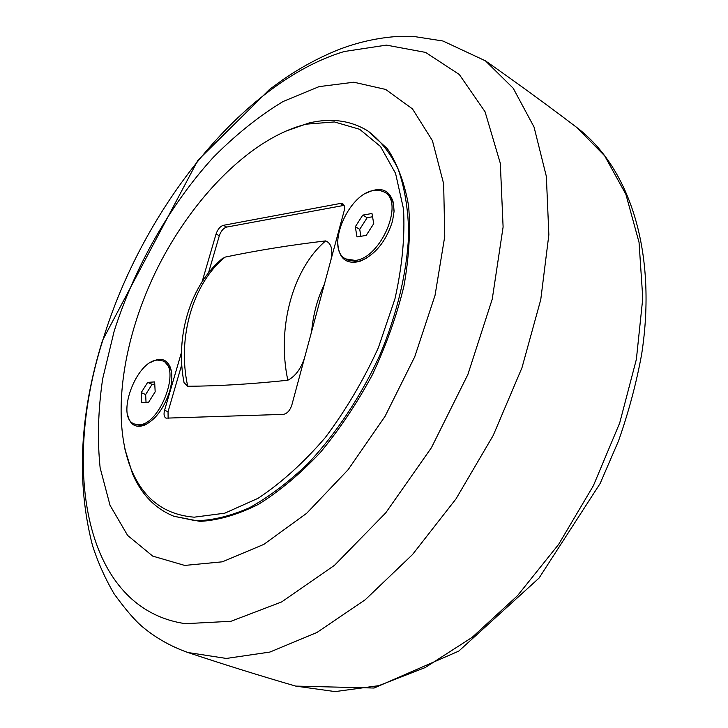 <?xml version="1.0" encoding="UTF-8"?>
<svg xmlns="http://www.w3.org/2000/svg" width="728" height="728" viewBox="0 0 728 728"><rect width="100%" height="100%" fill="white"/><g stroke="black" fill="none" stroke-linecap="round" stroke-linejoin="round"><path stroke-width="1.09" d="M154.764 384.156L152.079 384.329L145.655 394.558L146.028 402.302M147.666 382.373L154.645 381.918L155.173 391.828L148.658 402.175L141.687 402.511L141.223 392.62L147.666 382.373L152.079 384.329M141.223 392.62L145.655 394.558M157.667 360.096L162.708 360.906C181.782 367.294 159.769 425.898 138.538 424.733L134.389 423.996C115.233 417.554 136.282 360.333 157.667 360.096M162.708 360.906L164.746 361.834L170.507 368.559L171.508 372.081M151.06 362.253C160.06 357.166 166.457 358.804 170.252 367.158C172.563 373.564 172.345 381.681 169.588 391.518C163.864 408.672 155.392 419.947 144.171 425.325L145.391 424.57L140.604 425.607L134.389 423.996M372.536 216.771L367.167 217.708L359.723 229.311L360.879 236.272M362.762 215.115L371.972 213.495L373.737 223.66L366.184 235.426L356.975 236.9L355.31 226.754L362.762 215.115L367.167 217.708M355.31 226.754L359.723 229.311M373.664 190.472L379.425 190.29L384.393 192.056C404.85 201.902 380.717 258.586 355.137 260.415L345.745 258.913C325.116 249.24 347.829 193.921 373.664 190.472M384.393 192.056L386.413 193.284C390.026 195.523 392.383 199.29 393.502 204.577L394.076 210.993M366.848 258.012L361.024 260.66L357.202 261.57L347.811 260.06L345.745 258.913M344.089 205.378L226.654 227.081L223.396 225.316L340.331 203.467L342.751 203.813C344.517 205.032 344.981 207.371 344.153 210.829L291.846 405.005C289.971 410.574 287.123 413.695 283.283 414.378L166.029 418.145C164.028 416.971 163.536 414.332 164.583 410.237L181.499 352.316M181.782 364.573L168.041 411.739L168.132 418.318M226.654 227.081C223.432 228.119 220.984 231.004 219.319 235.754L208.499 272.882M202.111 281.763L216.061 234.006L219.319 235.754M223.396 225.316C220.174 226.363 217.727 229.256 216.061 234.006M124.743 448.566L132.514 473.746C141.469 494.54 155.273 508.717 173.928 516.261L195.641 520.738C212.476 520.465 230.448 516.116 249.567 507.689C269.032 496.896 288.406 482.291 307.68 463.873C336.045 433.852 361.243 395.914 380.125 354.5C397.534 312.676 407.325 270.498 408.699 232.878C408.135 208.836 404.632 187.642 398.198 169.296C390.263 152.889 380.125 140.094 367.786 130.894C350.614 120.42 331.003 117.781 308.972 122.996L284.111 131.759M367.786 130.894L387.46 148.794C397.534 164.064 404.586 183.074 408.599 205.797C410.628 230.357 409.072 257.13 403.931 286.113C396.705 315.761 386.204 345.281 372.427 374.674C357.039 403.257 339.594 429.283 320.102 452.761C299.891 474.165 279.325 491.373 258.394 504.377C237.747 514.705 218.291 520.374 200.018 521.385L173.928 516.261M144.171 425.325C135.326 428.173 129.793 424.57 127.573 414.514M366.539 193.029C380.562 186.141 389.553 189.507 393.502 203.13L394.039 211.666L392.483 221.294C386.049 241.523 375.148 254.891 359.787 261.379C346.119 264.646 338.775 258.495 337.746 242.924M194.212 517.18C164.956 514.787 144.189 499.381 131.895 470.961C110.183 419.501 122.477 337.883 158.103 266.858C193.894 195.914 252.106 137.392 306.361 124.151L334.416 121.94L359.632 129.284L380.507 146.501L395.559 173.373L403.512 208.963C405.032 236.518 402.184 266.494 394.949 298.871L378.323 347.811C363.5 380.262 345.791 410.228 325.179 437.71C303.494 462.853 281.135 483.046 258.103 498.289L224.779 513.185L194.212 517.18M183.456 379.324L184.066 382.682L187.724 386.259C217.981 386.095 251.351 384.093 287.833 380.244C295.359 376.303 300.937 368.805 304.577 357.739M330.894 260.069C333.069 249.577 331.313 243.188 325.634 240.904C289.971 245.127 256.447 250.532 225.07 257.12L219.965 260.669M319.073 86.623L283.065 101.52C258.968 116.116 235.726 134.716 213.34 157.312C169.824 205.16 134.562 267.249 114.132 331.286L102.639 378.951C98.071 410.328 97.233 439.958 100.136 467.849L110.037 505.314L127.627 535.435L152.734 556.119L184.712 565.428L222.358 561.816L263.827 544.389L306.706 513.258L348.111 469.724L385.039 416.352L414.733 356.793L435.044 295.341L444.762 236.373L443.652 183.802L432.423 140.659L412.476 108.9L385.631 89.426L353.844 82.218L319.073 86.623M168.041 411.739L164.583 410.237M340.331 203.467L343.68 205.433M187.724 386.259C176.877 337.264 193.175 282.983 225.07 257.12M325.634 240.904C293.102 268.514 276.522 327.172 287.833 380.244M311.62 331.595C313.195 314.314 317.435 298.58 324.333 284.393M295.741 686.104L374.11 688.033L458.776 651.105L539.038 578.087L600.136 483.501L618.518 440.922C628.692 411.939 636.399 383.065 641.641 354.309C657.166 253.999 630.776 168.45 576.767 127.464L604.659 155.81L625.925 194.431L639.048 242.424L642.779 298.171L636.372 359.341L619.692 422.995L593.338 485.804L558.613 544.408L517.453 595.741L472.154 637.355L425.161 667.576L378.806 685.658L335.126 691.6L295.741 686.104C261.279 676.139 225.325 664.937 187.869 652.506L226.363 658.449L269.906 652.06L316.898 632.514L365.247 599.736L412.494 554.572L456.001 498.88L493.211 435.444L521.967 367.758L540.758 299.627L548.857 234.771L546.355 176.404L534.043 127.027L513.222 88.252L485.494 60.87L442.933 40.995L413.604 36.436L398.453 36.4C378.305 37.674 358.576 42.006 339.257 49.395C319.992 57.048 301.265 67.094 283.074 79.552L269.606 89.353L197.861 160.36L102.502 340.44C79.598 414.341 76.258 482.682 92.492 545.472C98.007 562.553 105.232 578.696 114.16 593.902C125.607 609.655 135.062 620.638 142.515 626.863C155.765 637.919 170.88 646.464 187.869 652.506M344.244 51.515L386.431 45.118L425.589 52.407L459.313 74.511L485.048 111.748L500.318 163.318L503.103 227.018L492.246 299.117L467.849 374.592L431.413 447.72L385.74 512.858L334.498 565.31L281.672 601.92L230.958 621.293L185.385 623.678C84.484 609.054 61.298 469.651 102.848 340.122C142.379 209.573 242.524 82.137 344.244 51.515M170.507 368.559L170.252 367.158M393.502 204.577L393.502 203.13M361.024 260.66L359.787 261.379M131.895 470.961L132.514 473.746M306.361 124.151L308.972 122.996M223.187 257.894C190.891 283.938 174.793 335.535 184.048 382.682M576.767 127.464C548.23 105.742 517.808 83.538 485.494 60.87"/></g></svg>
